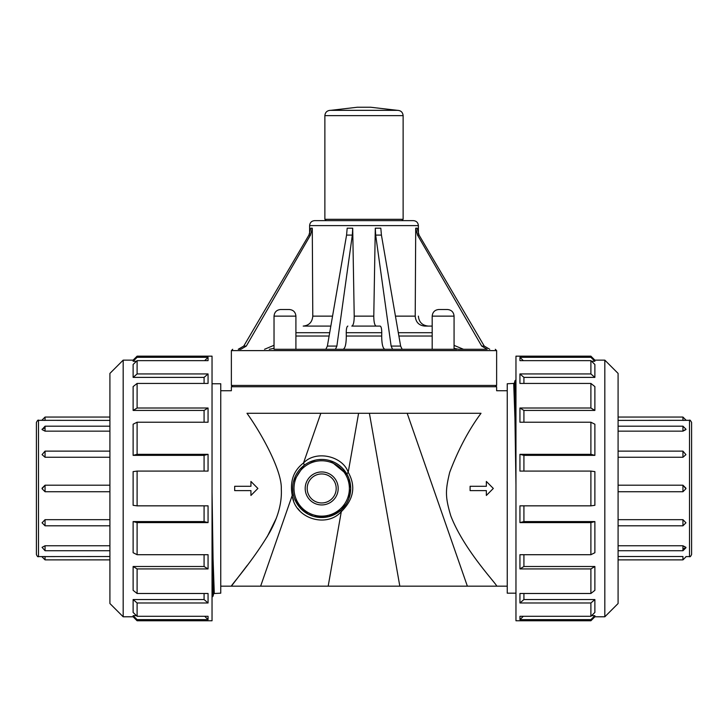 <?xml version="1.0" encoding="UTF-8"?>
<svg xmlns="http://www.w3.org/2000/svg" width="728" height="728" viewBox="0 0 728 728"><rect width="100%" height="100%" fill="white"/><g stroke="black" fill="none" stroke-linecap="round" stroke-linejoin="round"><path stroke-width="1.09" d="M515.961 620.766L515.961 356.165L590.899 356.165L590.899 357.311L519.938 357.311L519.938 360.642L590.899 360.642L590.899 373.946L519.938 373.946L519.938 383.438L590.899 383.438L590.899 408.008L519.938 408.008L519.938 422.222L590.899 422.222L590.899 454.327L519.938 454.327L519.938 471.089L590.899 471.089L590.899 505.842L519.938 505.842L519.938 522.604L590.899 522.604L590.899 554.709L519.938 554.709L519.938 568.923L590.899 568.923L590.899 593.493L519.938 593.493L519.938 602.984L590.899 602.984L590.899 616.288L519.938 616.288L519.938 619.619L590.899 619.619L590.899 620.766L515.961 620.766M515.961 400.182L515.479 384.821L514.996 380.68L514.287 383.41M137.101 356.165L212.039 356.165L212.039 620.766L137.101 620.766L137.101 619.619L133.124 615.679L133.124 616.789L123.178 616.789L123.178 360.142L133.124 360.142L137.101 356.165L137.101 357.311L208.062 357.311L208.062 360.642L137.101 360.642L133.124 364.491L133.124 377.386L137.101 373.946L208.062 373.946L208.062 383.438L137.101 383.438L133.124 386.595L133.124 410.428L137.101 408.008L208.062 408.008L208.062 422.222L137.101 422.222L133.124 424.215L133.124 455.355L137.101 454.327L208.062 454.327L208.062 471.089L137.101 471.089L133.124 471.617L133.124 505.314L137.101 505.842L208.062 505.842L208.062 522.604L204.077 521.576L204.077 505.842M212.039 576.749L212.521 592.11L213.004 596.25L213.714 593.52M212.039 536.582L213.695 593.538L220.757 593.174L220.757 383.756L212.039 383.756M212.039 492.046L213.058 558.813L214.278 593.156M36.4 488.461L36.4 554.518C37.255 556.429 37.947 557.12 38.493 556.601L38.493 420.329C38.265 419.619 37.565 420.32 36.4 422.413L36.4 488.461M109.91 525.798L45.054 525.798L42.069 522.813L45.054 519.674L109.91 519.674M45.054 485.203L45.054 491.728L109.91 491.728L45.054 491.728L42.069 488.743L45.054 485.203L109.91 485.203L45.054 485.203L42.069 488.188M109.91 457.257L45.054 457.257L42.069 454.636L45.054 451.132L45.054 457.257M109.91 431.149L45.054 431.149L42.069 429.593L45.054 431.149L45.054 426.189L42.069 429.593M109.91 420.402L42.069 420.329L45.054 420.402L45.054 417.062L42.069 420.047M45.054 427.891L42.069 429.174M109.91 550.741L45.054 550.741L45.054 545.773L42.069 547.338L45.054 545.773L109.91 545.773M109.91 559.868L45.054 559.868L45.054 556.529L42.069 556.601L109.91 556.529M42.069 547.338L45.054 550.741M42.069 556.601L38.493 556.601M618.09 603.521L618.09 373.409L604.822 360.142L604.822 616.789L618.09 603.521M591.527 615.679L594.876 615.679L594.876 616.789L604.822 616.789M604.822 360.142L594.876 360.142L594.876 361.252L590.899 357.311M591.527 361.252L594.876 361.252M590.899 360.642L594.876 364.491L594.876 377.386L590.899 373.946M523.923 383.438L523.923 377.386L594.876 377.386M590.899 383.438L594.876 386.595L594.876 410.428L590.899 408.008M523.923 422.222L523.923 410.428L594.876 410.428M590.899 422.222L594.876 424.215L594.876 455.355L590.899 454.327M523.923 471.089L523.923 455.355L594.876 455.355M590.899 471.089L594.876 471.617L594.876 505.314L590.899 505.842M519.938 522.604L523.923 521.576L523.923 505.842M523.923 521.576L594.876 521.576L594.876 552.716L590.899 554.709M519.938 568.923L523.923 566.502L523.923 554.709M523.923 566.502L594.876 566.502L594.876 590.335L590.899 593.493M519.938 602.984L523.923 599.544L523.923 593.493M523.923 599.544L594.876 599.544L594.876 612.439L590.899 616.288M590.899 619.619L594.876 615.679M519.938 357.311L523.305 360.642M519.938 373.946L523.923 377.386M519.938 408.008L523.923 410.428M519.938 454.327L523.923 455.355M590.899 522.604L594.876 521.576M590.899 568.923L594.876 566.502M590.899 602.984L594.876 599.544M519.938 619.619L523.305 616.288M515.961 440.349L514.305 383.392L507.243 383.756L507.243 593.174L515.961 593.174M515.961 484.884L514.942 418.118L513.722 383.774M274.028 316.134C274.438 312.094 276.649 309.882 280.653 309.5L289.28 309.5C293.302 309.891 295.513 312.103 295.914 316.134L274.028 316.134L274.028 349.285L295.914 349.285L295.914 316.134M432.186 316.134C432.605 312.094 434.816 309.882 438.82 309.5L447.438 309.5C451.469 309.891 453.681 312.103 454.072 316.134L432.186 316.134L432.186 349.285L394.521 349.285M401.801 220.639L403.13 219.31L403.13 115.643C402.748 112.23 400.855 110.474 397.424 110.347L370.634 107.234L357.366 107.234L330.703 110.338M309.618 225.607L418.382 225.607C418.081 222.586 416.425 220.93 413.404 220.639L314.596 220.639C311.575 220.93 309.919 222.586 309.618 225.607L309.618 233.734M507.243 390.736L496.632 390.736L496.632 386.759L231.368 386.759L231.368 390.736L220.757 390.736M220.757 586.167L231.368 586.167C230.121 586.431 253.28 560.596 269.888 532.013C278.223 516.798 282.027 502.438 281.299 488.943C282.091 470.961 261.78 433.879 246.983 413.286C226.59 383.547 226.59 383.547 246.983 413.286L481.017 413.286C501.41 383.547 501.41 383.547 481.017 413.286C468.723 429.93 458.276 449.622 449.686 472.363C445.399 490.29 445.045 496.696 450.841 515.979C464.409 551.014 498.207 585.567 496.632 586.167L507.243 586.167M486.35 486.286L470.106 486.286L470.106 490.617L486.35 490.617L486.35 495.459L493.32 488.452L486.35 481.445L486.35 486.286L486.35 481.49M486.35 495.413L486.35 490.827M247.384 565.219L231.368 586.167L496.632 586.167M267.131 536.845L276.367 518.145M250.933 495.413L250.933 490.617L250.933 495.459L257.894 488.452L250.933 481.445L250.933 486.286L250.933 481.49M328.182 586.167L341.286 511.675C353.744 499.353 356.056 486.231 348.212 472.299C342.833 456.156 316.007 449.749 303.512 462.99C293.475 470.661 289.708 481.472 292.219 495.44C294.795 518.673 326.617 528.319 341.286 511.675A3.312 1.165 48.1 0 1 341.077 510.037L328.674 516.607L314.059 516.443M346.837 473.974L348.912 478.423M348.885 478.332L350.705 488.433A29.011 29.011 0 0 0 318.582 459.605A29.011 29.011 0 0 0 293.339 494.63A29.011 29.011 0 0 0 350.705 488.452L350.35 483.947M350.705 488.634L348.849 498.644M321.694 471.953A16.498 16.498 0 0 1 335.972 496.696A16.498 16.498 0 0 1 307.407 496.696A16.498 16.498 0 0 1 321.694 471.953M308.062 514.068L300.491 508.262M299.881 507.589L294.949 499.717M310.21 461.807L315.497 460.105M330.221 460.724L347.238 474.702A3.312 1.793 151.7 0 1 348.212 472.299L358.595 413.286M293.175 493.812L293.075 493.211M292.865 491.746L292.683 487.96M293.502 481.581L303.749 465.647A3.312 1.538 51.8 0 0 303.512 462.99L320.821 413.286M260.633 586.167L292.219 495.44A3.312 0.71 167.7 0 0 293.339 494.63L293.63 495.832M295.159 476.713L294.822 477.495M292.692 489.425L292.829 491.373M293.111 493.447L293.193 493.912M346.983 474.237L342.433 468.168M332.123 461.379L331.176 461.033M321.767 459.441L319.119 459.55M315.624 460.078L309.3 462.216M329.347 516.434L341.068 510.046L346.128 504.085M347.656 501.401L348.93 498.443M350.678 489.58L350.669 487.132M294.758 499.244L301.265 509.054M308.126 514.095L313.34 516.234M317.663 517.18L321.421 517.462M299.79 510.892L297.825 508.508M293.639 500.718L292.674 497.552M321.694 473.946A14.505 14.505 0 0 0 309.127 495.704A14.505 14.505 0 0 0 334.252 495.704A14.505 14.505 0 0 0 321.694 473.946M250.933 486.286L234.68 486.286L234.68 490.617L250.933 490.617M381.426 235.089L400.627 346.082L391.127 346.082L392.547 349.285L402.156 349.285L392.547 349.285L391.127 346.082L375.675 235.089L381.426 235.089L380.817 228.192L375.293 228.192L373.783 316.134C373.837 322.176 374.638 325.489 376.194 326.08L380.153 326.08C381.181 326.472 381.718 328.683 381.754 332.705L381.7 336.027C381.763 344.08 382.837 348.503 384.912 349.285L432.186 349.285M373.783 316.134L354.218 316.134L352.707 228.192L347.183 228.192L346.574 235.089L327.373 346.082L325.844 349.285L335.453 349.285L336.873 346.082L335.453 349.285L343.088 349.285L290.909 349.285M489.744 349.285L484.247 346.082L489.744 349.285M417.535 235.089L419.073 235.089L417.19 228.192L415.715 228.192L417.535 235.089L481.699 346.082L487.169 349.285L458.676 349.285L454.072 348.403M432.186 326.08L424.797 326.08C418.955 325.489 415.761 322.176 415.215 316.134L395.45 316.134M415.715 228.192L415.215 316.134M419.073 235.089L484.247 346.082L481.699 346.082M238.256 349.285L243.753 346.082L238.256 349.285L240.831 349.285L246.301 346.082L243.753 346.082L308.927 235.089L310.811 228.192L312.285 228.192L312.785 316.134C312.239 322.176 309.045 325.489 303.203 326.08L330.831 326.08M274.028 348.366L269.324 349.285M312.285 228.192L310.465 235.089L246.301 346.082M456.847 349.285L276.385 349.285M380.153 326.08L351.806 326.08C353.362 325.489 354.163 322.176 354.218 316.134M333.479 349.285L295.914 349.285M346.3 336.027C346.237 344.08 345.163 348.503 343.088 349.285L384.912 349.285C382.837 348.503 381.763 344.08 381.7 336.027L346.3 336.027L346.246 332.705C346.282 328.683 346.819 326.472 347.848 326.08M352.707 228.192L352.325 235.089L336.873 346.082L327.373 346.082M392.547 349.285L384.912 349.285M375.675 235.089L375.293 228.192M400.627 346.082L402.156 349.285M618.09 426.189L682.946 426.189L685.931 429.174L682.946 431.149L685.931 429.593M618.09 417.062L682.946 417.062L682.946 420.402L685.931 420.329L618.09 420.402M682.946 457.257L685.931 454.636L682.946 451.132L682.946 457.257L618.09 457.257M685.931 488.743L682.946 485.203L682.946 491.728L618.09 491.728L682.946 491.728L685.931 488.743L682.946 491.728M685.931 522.777L682.946 519.674L682.946 525.798L685.931 522.813M682.946 549.039L685.931 547.611L682.946 545.773L685.931 547.338M685.931 556.601L689.507 556.601C689.989 557.157 690.681 556.456 691.6 554.518L691.6 422.413C690.426 420.311 689.725 419.619 689.507 420.329L689.507 556.601M682.946 426.189L682.946 431.149L618.09 431.149M682.946 485.203L618.09 485.203L682.946 485.203L685.931 488.188M618.09 519.674L682.946 519.674M618.09 545.773L682.946 545.773L682.946 550.741L685.931 547.756M618.09 556.529L682.946 556.529L682.946 559.868L685.931 556.884M691.6 540.294L691.6 554.518M123.178 360.142L109.91 373.409L109.91 603.521L123.178 616.789M136.473 361.252L133.124 361.252L133.124 360.142M133.124 361.252L137.101 357.311M137.101 422.222L137.101 454.327M137.101 360.642L137.101 373.946M137.101 471.089L137.101 505.842M208.062 522.604L137.101 522.604L133.124 521.576L133.124 552.716L137.101 554.709L208.062 554.709L208.062 568.923L204.077 566.502L204.077 554.709M137.101 522.604L137.101 554.709M208.062 568.923L137.101 568.923L133.124 566.502L133.124 590.335L137.101 593.493L208.062 593.493L208.062 602.984L204.077 599.544L204.077 593.493M137.101 568.923L137.101 593.493M208.062 602.984L137.101 602.984L133.124 599.544L133.124 612.439L137.101 616.288L208.062 616.288L208.062 619.619L204.695 616.288M137.101 602.984L137.101 616.288M208.062 619.619L137.101 619.619M136.473 615.679L133.124 615.679M204.077 599.544L133.124 599.544M204.077 566.502L133.124 566.502M204.077 521.576L133.124 521.576M208.062 454.327L204.077 455.355L133.124 455.355M204.077 471.089L204.077 455.355M208.062 408.008L204.077 410.428L133.124 410.428M204.077 422.222L204.077 410.428M137.101 383.438L137.101 408.008M208.062 373.946L204.077 377.386L133.124 377.386M204.077 383.438L204.077 377.386M208.062 357.311L204.695 360.642M45.054 525.798L45.054 519.674M403.13 115.643L324.87 115.643C325.189 112.421 326.954 110.647 330.175 110.338L330.576 110.347M403.13 219.31L324.87 219.31L326.199 220.639M467.367 586.167L407.18 413.286M399.818 586.167L369.405 413.286M349.376 488.452A27.691 27.691 0 0 1 307.844 512.43A27.691 27.691 0 0 1 307.844 464.473A27.691 27.691 0 0 1 349.376 488.452M432.186 336.027L398.889 336.027M432.186 332.705L398.316 332.705M308.927 235.089L310.465 235.089M495.304 349.285L496.632 350.614L231.368 350.614L232.696 349.285M496.632 350.614L496.632 385.431L231.368 385.431L232.696 386.759M332.55 316.134L312.785 316.134M329.684 332.705L295.914 332.705M329.111 336.027L295.914 336.027M346.574 235.089L352.325 235.089M381.754 332.705L346.246 332.705M515.961 379.843L514.996 380.68M212.039 597.087L213.004 596.25M42.069 420.329L38.493 420.329M45.054 559.868L42.069 556.884M109.91 417.062L45.054 417.062M109.91 426.189L45.054 426.189M109.91 451.132L45.054 451.132M45.054 491.728L42.069 488.743M594.876 616.789L590.899 620.766M594.876 360.142L590.899 356.165M454.072 349.285L454.072 316.134M397.825 110.338L330.175 110.338M324.87 115.643L324.87 219.31M231.368 350.614L231.368 385.431M496.632 385.431L495.304 386.759M274.028 345.281L264.528 349.285M418.382 316.134C418.973 322.167 422.286 325.489 428.328 326.08M454.072 345.381L463.472 349.285M418.382 225.607L418.382 233.734M682.946 417.062L685.931 420.047M618.09 451.132L682.946 451.132M618.09 525.798L682.946 525.798M618.09 550.741L682.946 550.741M618.09 559.868L682.946 559.868M685.931 420.329L689.507 420.329M133.124 616.789L137.101 620.766"/></g></svg>
